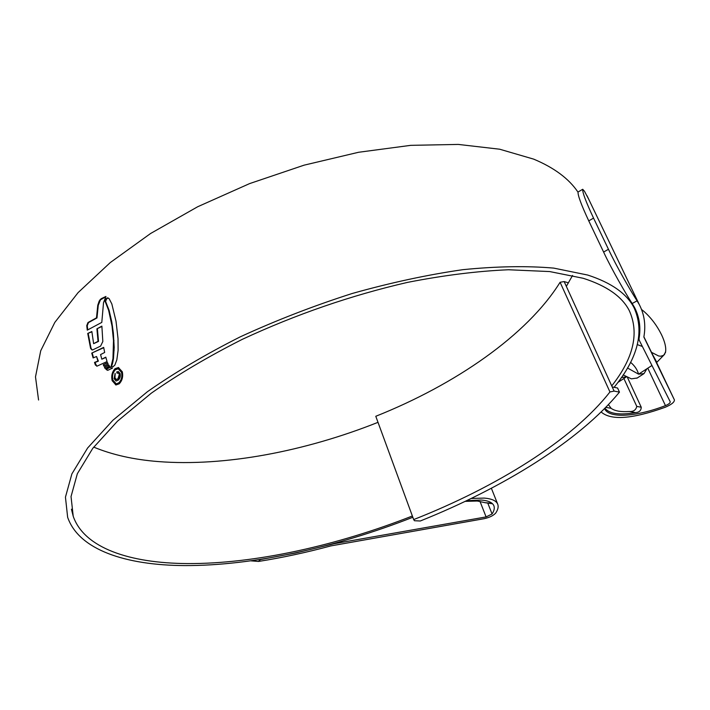 <?xml version="1.0" encoding="UTF-8"?>
<svg xmlns="http://www.w3.org/2000/svg" width="710" height="710" viewBox="0 0 710 710"><rect width="100%" height="100%" fill="white"/><g stroke="black" fill="none" stroke-linecap="round" stroke-linejoin="round"><path stroke-width="1.06" d="M420.267 521.007C503.017 487.885 579.333 440.901 619.466 392.133L614.106 391.086L609.943 391.955C572.358 440.067 496.21 487.131 413.681 519.578L414.445 520.723L420.267 521.007M614.106 391.086L612.215 386.941L617.585 388.015L619.466 392.133M609.943 391.955L560.092 282.278C527.095 335.262 455.252 384.598 375.785 416.282L413.681 519.578M612.215 386.941L564.148 281.568L560.092 282.278M568.47 282.855L564.148 281.568M566.775 285.66L565.897 285.402M651.638 352.905L656.83 362.313L664.507 354.423L665.616 351.556C666.193 347.296 664.826 341.67 661.498 334.676C656.83 325.34 650.919 317.539 643.766 311.264L641.565 309.516M651.31 352.231L658.596 355.967L660.717 356.242L663.619 355.328L665.519 352.302M646.925 368.747L644.023 373.602L638.583 374.17L627.454 367.975M637.243 377.995L631.394 378.847L623.158 374.924M651.949 365.49L638.583 374.17C637.34 369.688 634.66 365.73 630.533 362.286M638.53 339.016L638.858 339.46M637.332 344.607L642.372 346.489M621.365 377.578L626.344 376.886M623.886 378.501L636.781 406.413L641.245 407.238L627.454 377.454M641.245 407.238C641.121 410.549 639.24 412.341 635.601 412.625L629.237 411.498C620.771 412.066 614.727 411.001 611.097 408.294L605.799 407.354M604.973 408.197C609.207 413.815 619.422 415.288 635.601 412.625M608.434 404.62L611.097 408.294M629.237 411.498C633.391 411.773 635.903 410.078 636.781 406.413M492.554 503.78L485.249 502.724L491.861 503.168M465.21 501.366L477.297 501.029L485.249 502.724M378.004 422.335C305.167 451.32 224.617 466.834 158.082 461.553C133.799 459.636 112.34 454.826 93.702 447.114M412.368 515.992C336.984 545.599 254.624 564.015 187.112 563.571C130.063 563.172 84.268 548.2 73.219 516.285L71.035 496.547L77.346 473.721L92.761 448.338L117.514 421.154L151.363 393.127C178.157 374.365 208.474 356.438 242.314 339.336C295.99 314.37 351.068 295.387 407.549 282.376C443.75 275.294 477.368 271.087 508.422 269.756L549.717 271.566L583.203 278.284C606.748 285.819 622.111 296.594 629.273 310.598C639.417 333.052 633.577 358.159 611.745 385.912M572.579 275.453L566.332 286.361M258.2 559.746L260.455 559.551L258.52 561.441C282.278 557.678 306.365 552.504 330.789 545.919L484.353 518.655C489.66 517.439 493.45 515.575 495.731 513.046C498.101 509.496 498.722 506.461 497.612 503.94C496.033 500.63 491.551 498.677 484.149 498.083L471.227 498.473M260.455 559.551L295.591 553.001L334.268 543.683L486.093 516.916L492.066 513.978C494.24 510.676 494.808 507.863 493.778 505.52C492.296 502.405 488.063 500.568 481.087 500.026L466.621 500.692M412.838 517.262C336.416 547.232 252.973 565.923 184.334 565.577C125.972 565.249 78.934 550.019 67.645 517.279L65.444 497.16L71.888 473.898L87.614 448.01L112.89 420.267L147.449 391.68C174.811 372.537 205.767 354.246 240.335 336.806C276.385 320.254 313.669 305.815 352.178 293.496C390.58 282.695 427.491 274.752 462.911 269.667C496.743 266.303 527.006 265.78 553.711 268.105L587.694 275.045C611.354 282.731 626.806 293.629 634.057 307.758C644.689 331.526 638.041 358.044 614.097 387.323M38.562 400.014L35.5 376.859L40.718 350.767L54.821 322.402L78.082 292.627L110.272 262.567L150.6 233.492L197.691 206.743L249.609 183.597L304.066 165.173L358.568 152.277L410.691 145.346L458.296 144.423L499.68 149.215L533.663 159.129C554.146 167.702 568.914 178.689 577.967 192.099M108.612 310.252L105.098 301.28L106.172 298.741L107.867 297.88L109.162 298.741L111.825 303.907L116.023 321.266L118.029 338.59L118.1 350.438L116.822 359.89L114.843 365.117L112.89 366.839L111.071 366.484L112.961 358.612L113.502 340.605L112.038 326.076L108.612 310.252L109.109 310.341L111.798 321.95L113.369 332.91L114.195 347.385L113.458 358.683L112.961 358.612M86.753 325.597L87.268 330.141L101.796 322.402L103.527 302.664L105.941 296.452L101.139 298.715L99.205 301.04L97.776 305.202L96.489 317.849L87.978 322.526L86.753 325.597L87.241 325.686L88.466 322.615L87.978 322.526M87.729 333.443L90.605 348.468L92.034 349.977L92.744 349.879L100.589 346.098L102.826 341.519L101.876 326.112L96.897 328.828L98.042 341.315L93.622 343.667L91.856 331.517L87.729 333.443L91.892 331.827M91.75 353.101L93.108 357.938L96.56 356.509L97.882 361.053L94.51 362.428L95.388 365.011L97.048 366.138L107.068 361.55L105.799 357.148L101.814 359.189L100.58 354.583L104.663 352.471L103.678 347.385L91.75 353.101L103.731 347.696M103.296 364.727L103.82 366.094L108.115 364.008L107.512 362.588L103.296 364.727L107.618 362.863M104.459 367.097L104.982 368.392L109.526 366.191L108.781 365.002L104.459 367.097L108.923 365.251M111.576 368.082L110.05 366.981L105.879 369.218L107.707 370.345L112.526 368.091L111.576 368.082M119.227 383.808L115.952 384.971L112.136 380.658C111.142 375.865 112.1 371.88 115.02 368.703L118.41 367.514L122.306 371.783C123.265 376.611 122.244 380.613 119.227 383.808M604.689 408.907L604.689 408.907C609.295 418.687 636.311 416.85 665.465 405.632C668.705 404.238 670.293 402.961 670.231 401.78L639.213 340.205L639.027 338.732C640.961 327.496 639.47 317.077 634.536 307.474L632.175 303.516C626.22 294.499 611.381 268.815 603.606 252.05L588.759 220.872C581.241 204.755 577.683 195.135 578.064 192.011L582.715 189.277M601.148 411.986C610.955 420.657 632.344 419.069 665.305 407.229C671.474 404.593 674.509 402.144 674.402 399.89L643.855 337.01C645.949 325.358 644.44 314.565 639.311 304.608L637.074 300.827L632.175 303.516M643.89 336.788L656.484 362.535M603.606 252.05L608.461 249.281L593.542 218.103L588.759 220.872M608.461 249.281C616.333 266.143 631.163 291.792 637.074 300.827M588.936 199.696L584.507 191.309L582.706 189.268C582.386 192.392 585.99 201.995 593.542 218.103M258.52 561.441L250.781 560.829M118.668 367.558L115.517 368.774C112.597 371.942 111.639 375.927 112.633 380.729L115.659 384.829M112.633 380.729L112.136 380.658M115.517 368.774L115.02 368.703M118.224 368.774L122.031 372.502C122.865 376.637 121.996 380.054 119.422 382.77L116.644 383.773L118.925 382.708C121.49 380.001 122.36 376.575 121.534 372.43L118.224 368.774L115.322 369.786C112.828 372.51 112.002 375.918 112.854 380.027L116.147 383.702M119.422 382.77L118.925 382.708M105.524 296.94L100.456 299.833L98.264 305.3L97.776 305.202M88.466 322.615L96.986 317.938L98.264 305.3M87.729 329.937L87.241 325.686M96.986 317.938L96.489 317.849M101.628 298.812L101.139 298.715M92.256 349.986L91.022 348.246L88.218 333.522M101.876 326.467L96.897 328.828M93.622 343.667L98.53 341.395L97.394 328.908M98.53 341.395L98.042 341.315M91.102 348.548L90.605 348.468M96.782 366.2L95.007 362.508L98.379 361.133L96.56 356.509M105.87 357.441L101.814 359.189M93.534 357.769L92.247 353.172M95.886 365.082L95.388 365.011M95.007 362.508L94.51 362.428M98.379 361.133L97.882 361.053M104.21 365.916L103.793 364.798M105.373 368.206L104.956 367.168M110.245 367.221L106.376 369.28L107.796 370.309M106.376 369.28L105.879 369.218M108.115 297.952L106.669 298.83L105.586 301.368L105.098 301.28M106.669 298.83L106.172 298.741M107.6 298.022L107.103 297.925M113.458 358.683L112.659 363.005L111.568 366.555L111.071 366.484M105.586 301.368L109.109 310.341M118.277 380.09L116.112 381.013L114.15 378.741L115.091 373.371L114.993 377.933L116.316 379.513L117.94 378.794L119.369 374.285L118.206 372.91L117.052 373.229L116.697 371.96L118.277 371.499L120.105 373.549C120.682 376.264 120.07 378.448 118.277 380.09M115.233 373.877L114.656 378.812L115.819 380.746M116.697 371.96L117.47 373.016M118.206 372.91L119.866 374.356L118.437 378.865L116.316 379.513M119.866 374.356L119.369 374.285M114.656 378.812L114.15 378.741M492.066 513.978L487.921 503.47M639.169 340.117L638.556 338.83M665.465 405.632L647.786 368.188M486.093 516.916L479.969 501.313M674.402 399.89L656.581 362.473M639.027 338.732L638.689 338.013M122.031 372.502L121.534 372.43M99.693 301.138L99.205 301.04M100.456 299.833L99.968 299.735M91.022 348.246L90.525 348.166M107.396 370.123L106.899 370.052M112.659 363.005L112.162 362.934M114.124 350.296L113.627 350.216M114.195 347.385L113.698 347.305M113.999 340.685L113.502 340.605M113.369 332.91L112.872 332.83M112.526 326.165L112.038 326.076M111.798 321.95L111.301 321.87M118.437 378.865L117.94 378.794M636.861 378.244L644.023 373.602M665.616 351.556L665.474 352.595M626.016 377.116L617.895 382.415M73.219 516.285L71.444 509.212M634.057 307.758L631.607 302.646M497.612 503.94L491.373 488.267M639.311 304.608L587.028 195.729"/></g></svg>
